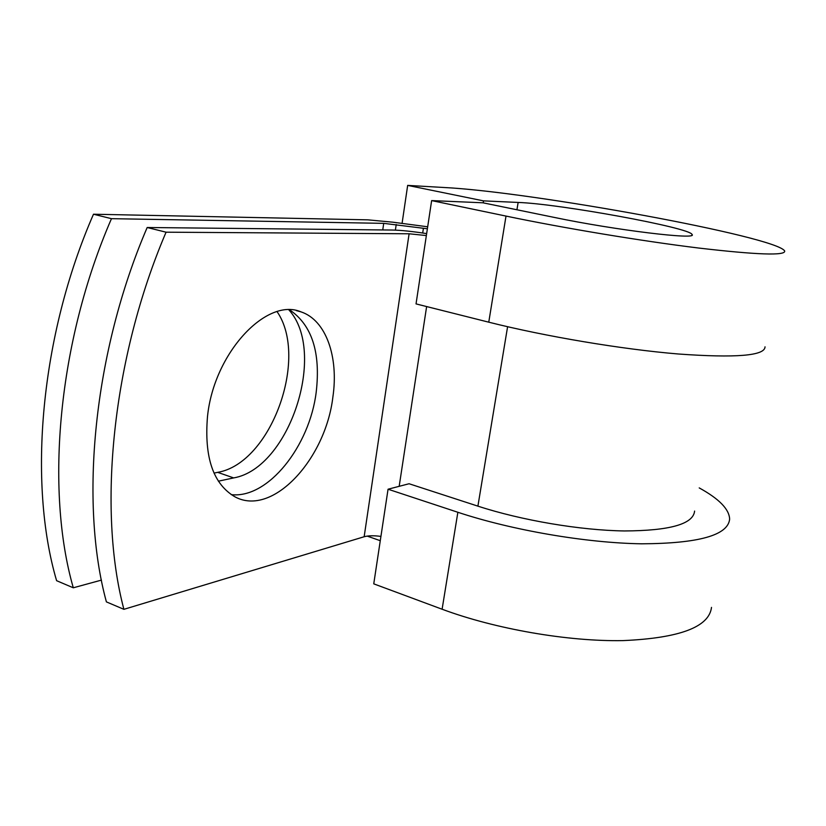 <?xml version="1.0" encoding="UTF-8"?>
<svg xmlns="http://www.w3.org/2000/svg" width="826" height="826" viewBox="0 0 826 826"><rect width="100%" height="100%" fill="white"/><g stroke="black" fill="none" stroke-linecap="round" stroke-linejoin="round"><path stroke-width="1.24" d="M207.502 416.48C204.074 457.532 213.325 484.377 235.255 496.994C272.89 517.024 325.65 458.822 332.878 397.048C338.784 357.162 326.187 320.168 301.005 311.867C266.839 297.019 213.986 352.599 207.502 416.48M231.197 494.629C268.12 498.925 309.678 446.04 316.213 392.061C320.767 352.444 311.929 325.072 289.709 309.926M426.65 233.613C412.442 231.404 401.033 230.217 392.433 230.041L147.173 227.511C93.369 352.516 79.296 502.755 106.399 601.886L123.9 609.33L364.152 536.745C368.417 535.578 374.002 535.465 380.92 536.415M147.173 227.511L166.067 232.189L409.107 233.779L426.361 235.565M277.102 311.681C309.079 358.195 270.835 463.448 217.672 472.348L214.017 473.102M427.682 226.789L392.794 222.184L367.89 219.85L93.483 214.223C40.257 335.965 27.754 482.797 56.602 580.688L73.297 587.792C45.017 489.477 58.037 341.51 111.469 218.673L383.708 223.35L382.758 229.948M288.914 309.926C327.385 352.062 289.544 468.301 233.675 477.913L218.363 481.186M101.433 580.11L73.297 587.792M166.067 232.189C112.078 358.35 97.427 509.776 123.9 609.33M93.483 214.223L111.469 218.673M427.383 228.771L383.708 223.35M694.604 511.067C693.282 524.097 669.886 530.726 624.415 530.953C580.244 530.333 521.557 520.38 477.903 506.142L409.066 483.747L388.055 489.219L373.755 583.848L442.106 609.227C495.177 629.02 568.03 641.678 623.083 640.604C679.622 638.116 709.1 627.048 711.506 607.389M516.931 209.773L518.139 202.442L483.52 200.873L407.662 185.396L444.243 187.512C531.283 191.859 777.256 236.628 784.7 251.032C785.505 255.812 756.802 254.811 698.579 248.027C641.626 241.058 563.859 228.152 506.008 216.082L431.637 200.594L416.036 303.896L488.765 322.181C545.305 336.44 621.751 349.284 678.198 353.982C735.987 358.154 764.938 355.758 765.031 346.817M518.139 202.442C559.192 203.795 690.33 227.687 692.033 234.47C698.59 240.18 615.577 230.206 554.442 217.455L482.911 202.793L431.637 200.594M699.219 487.908C719.136 498.842 729.275 509.26 729.637 519.151C727.985 535.279 698.672 543.498 641.699 543.807C586.161 542.992 512.099 530.261 457.862 512.275L388.055 489.219M407.662 185.396L402.066 223.464M483.2 202.855L483.52 200.873M367.219 536.105L380.28 540.71M409.107 233.779L364.152 536.745M396.212 224.517L395.396 230.124M423.408 228.255L422.695 233.004M426.629 306.549L399.175 486.318M507.598 326.714L477.903 506.142M233.675 477.913L217.672 472.348M506.008 216.082L488.765 322.181M457.862 512.275L442.106 609.227M296.307 310.607L301.005 311.867M692.033 234.47L691.909 235.1"/></g></svg>
